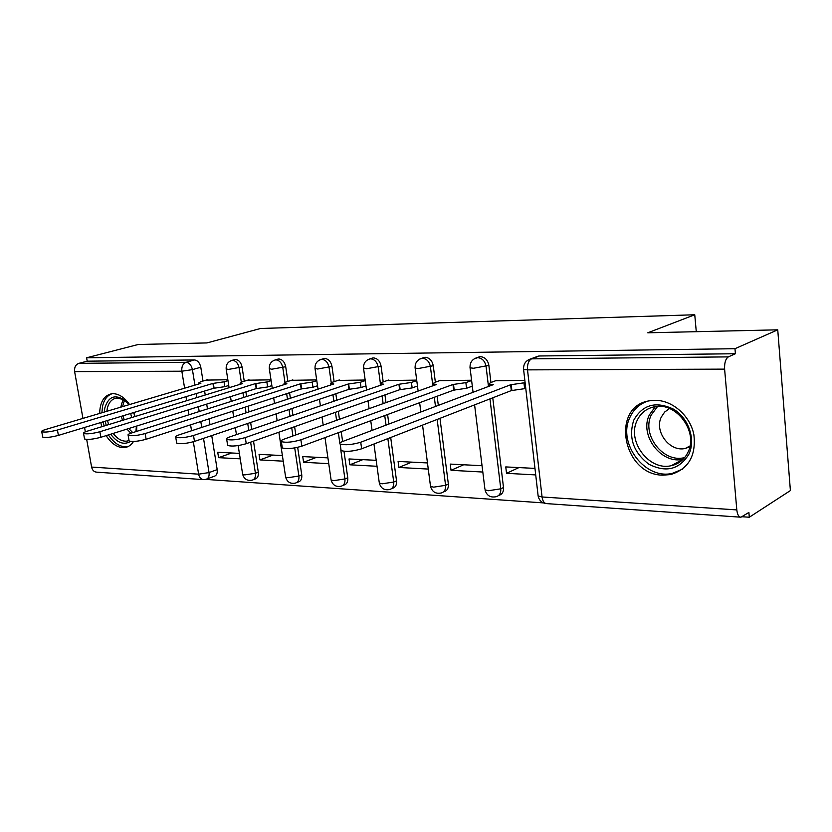 <?xml version="1.0" encoding="UTF-8"?>
<svg xmlns="http://www.w3.org/2000/svg" width="832" height="832" viewBox="0 0 832 832"><rect width="100%" height="100%" fill="white"/><g stroke="black" fill="none" stroke-linecap="round" stroke-linejoin="round"><path stroke-width="1.25" d="M244.254 381.233L242.06 366.974C241.02 362.398 238.826 359.902 235.466 359.476L234 359.798M287.893 381.441L285.709 366.694C284.658 361.982 282.36 359.414 278.824 358.977L277.17 359.351M334.131 381.659L331.968 366.392C330.907 361.546 328.494 358.894 324.74 358.457L322.868 358.894M383.198 381.909L381.056 366.07C379.985 361.078 377.458 358.342 373.485 357.895L371.353 358.415M435.354 382.19L433.264 365.737C432.182 360.578 429.52 357.76 425.298 357.302L422.843 357.926M490.922 382.502L488.873 365.373C487.791 360.048 484.994 357.146 480.49 356.658L477.662 357.427M662.719 475.166L670.644 474.573C688.522 469.04 696.259 455.728 693.867 434.637C690.175 415.834 672.662 400.39 655.47 400.327L649.678 400.785C610.158 406.12 622.596 474.926 662.719 475.166M106.132 435.625C110.989 443.061 116.49 447.065 122.658 447.647L125.091 447.512C128.534 446.919 131.342 444.912 133.494 441.49M136.646 431.382L136.75 426.036M135.117 416.51L133.754 412.537M129.553 404.55C124.613 397.582 119.205 393.962 113.318 393.682L111.55 393.796C103.969 395.554 99.996 402.095 99.642 413.442M205.774 479.388L543.431 502.902M742.186 516.745L749.299 517.234L748.894 512.439L740.948 517.202C738.743 517.036 737.37 514.613 736.809 509.912L724.61 369.127L527.519 369.876L542.058 496.974L736.809 509.912M777.743 329.826L734.978 348.702L86.601 357.791L138.185 344.5L206.96 342.919L260.582 328.484L694.751 314.766L647.774 332.8L777.743 329.826L790.4 490.578L749.299 517.234M100.734 422.552L101.91 426.681M82.95 418.402L74.62 371.613C74.214 367.38 75.618 364.624 78.842 363.355L87.204 361.182L194.48 359.954C197.662 360.36 199.763 362.794 200.793 367.245L202.998 381.056M204.599 391.04L205.234 395.023M206.7 404.113L207.47 408.928M209.061 418.86L209.986 424.694M211.734 435.594L217.183 469.622L209.04 472.576C209.446 476.362 208.406 478.608 205.93 479.346L203.705 479.648C201.053 479.45 199.358 477.63 198.619 474.167L193.336 441.771M203.06 479.596L96.71 472.16C94.058 471.973 92.362 470.267 91.603 467.064L86.684 439.421M85.332 431.829L84.562 427.461M87.204 361.182L86.601 357.791M527.436 360.412L531.575 358.852L728.354 356.886L735.405 353.735L734.978 348.702M728.354 356.886C725.608 358.758 724.36 362.835 724.61 369.127M524.846 380.338L495.508 380.786M534.966 468.395L505.762 466.918L506.532 473.325L518.918 467.584M471.38 380.234L439.66 380.65M481.842 465.702L450.247 464.09L451.027 470.309L463.653 464.776M416.697 380.12L387.234 380.536M427.471 462.935L398.091 461.438L398.902 467.47L411.705 462.134M365.165 380.026L337.927 380.411M376.189 460.325L349.014 458.952L349.846 464.797L362.783 459.649M316.68 379.922L291.481 380.307M327.912 457.87L302.744 456.591L303.586 462.28L316.628 457.298M270.982 379.839L247.645 380.203M282.391 455.562L259.054 454.376L259.906 459.909L273.021 455.083M245.898 391.83L246.615 396.521M248.113 406.182L248.986 411.861M250.63 422.479L251.69 429.406M253.51 441.147L258.305 472.191L255.424 473.273C255.809 477.121 254.706 479.419 252.096 480.189C247.25 481.052 244.098 479.107 242.663 474.354L244.774 474.895L255.424 473.273L250.619 442.166M289.567 392.725L290.389 398.247M291.918 408.554L292.916 415.282M294.611 426.691L295.828 434.928M297.669 447.356L301.756 474.906L298.896 476.029C299.26 479.95 298.074 482.321 295.339 483.122C290.337 484.026 287.102 482.019 285.636 477.11L287.955 477.703L298.896 476.029L294.715 447.928M335.847 393.744L336.762 400.254M338.333 411.299L339.466 419.286M341.214 431.631L342.607 441.501C340.07 442.489 339.258 443.342 340.163 444.038C345.166 445.38 352.03 444.777 360.734 442.229L510.63 384.758L523.952 382.834L524.628 388.669L511.316 390.593L361.65 448.802C352.955 451.391 346.102 451.984 341.099 450.59L340.943 449.498M344.001 451.308L347.755 477.786L344.916 478.941C345.259 482.955 343.99 485.378 341.11 486.221C335.951 487.178 332.613 485.108 331.105 480.012L333.674 480.667L344.916 478.941L340.766 449.758M384.946 394.898L385.986 402.605M387.587 414.523L388.877 424.05M390.697 437.507L396.531 480.834L393.723 482.03C394.046 486.127 392.683 488.623 389.657 489.507C384.311 490.516 380.869 488.374 379.319 483.09L382.158 483.808L393.723 482.03L387.858 438.61M437.154 396.24L438.318 405.392M439.972 418.34L448.354 484.078L445.578 485.316C445.869 489.507 444.423 492.066 441.22 493.002C435.677 494.062 432.11 491.847 430.518 486.356L433.67 487.157L445.578 485.316L437.154 419.432M492.762 397.81L503.495 487.521L500.77 488.81C501.041 493.095 499.481 495.726 496.111 496.714C490.339 497.848 486.637 495.55 484.994 489.819L488.509 490.714L500.77 488.81L489.975 398.892M696.28 331.687L694.751 314.766M227.843 379.746L206.201 380.11M239.377 453.378L217.724 452.275L218.587 457.662L231.743 452.982M218.587 457.662L240.23 458.838M259.906 459.909L283.234 461.178M303.586 462.28L328.744 463.653M349.846 464.797L377.01 466.284M398.902 467.47L428.272 469.071M451.027 470.309L482.622 472.025M506.532 473.325L535.714 474.916M253.302 479.731L254.966 479.097C257.566 478.327 258.679 476.029 258.305 472.191M296.702 482.581L298.189 481.988C300.924 481.187 302.12 478.826 301.756 474.906M342.67 485.576L343.949 485.056C346.83 484.214 348.098 481.79 347.755 477.786M391.446 488.738L392.454 488.301C395.491 487.406 396.854 484.921 396.531 480.834M443.29 492.055L443.986 491.743C447.19 490.807 448.635 488.249 448.354 484.078M498.514 495.56L498.836 495.404C502.206 494.416 503.755 491.785 503.495 487.521M206.991 478.951L214.063 476.351C216.549 475.623 217.589 473.377 217.183 469.622M735.405 353.735L539.396 355.982L536.11 356.928M470.798 386.703L472.17 386.714M416.447 386.402L417.508 386.402M365.394 386.11L365.997 386.11M496.85 380.286L490.35 382.72L489.018 384.176L493.23 384.675L342.618 441.501M525.751 388.222L524.628 388.669M525.086 382.398L523.952 382.834M510.63 384.758L511.316 390.593M441.012 380.172L434.387 382.533L432.89 383.968L436.675 384.426L284.086 439.14C281.434 440.128 280.53 440.95 281.362 441.626C285.906 442.842 292.417 442.239 300.893 439.816L452.972 384.498L465.868 382.637L466.565 388.284L453.679 390.135L301.829 446.16C293.363 448.604 286.863 449.197 282.308 447.938L282.173 446.992M472.118 386.214L466.565 388.284M538.398 356.075L536.162 356.886M471.422 380.598L465.868 382.637M452.972 384.498L453.679 390.135M388.586 380.068L381.878 382.356L380.214 383.77L383.646 384.186L229.653 436.956C226.918 437.923 225.94 438.724 226.699 439.369C230.838 440.471 237.047 439.878 245.305 437.58L398.934 384.259L411.434 382.45L412.152 387.92L399.662 389.719L246.251 443.706C238.004 446.025 231.806 446.607 227.656 445.474L227.531 444.652M417.466 386.038L412.152 387.92M416.759 380.598L411.434 382.45M398.934 384.259L399.662 389.719M688.917 454.158C679.37 469.57 666.006 472.909 648.825 464.194C633.329 452.306 628.295 437.653 633.734 420.212C642.574 404.602 655.824 400.91 673.483 409.146C688.594 418.038 695.916 439.442 688.917 454.158M636.927 420.878C626.839 441.449 649.324 471.182 671.237 465.702C678.85 463.996 684.434 459.514 687.991 452.254C698.662 431.87 676.135 401.606 654.503 406.765C646.329 408.46 640.474 413.161 636.927 420.878M669.531 408.543L664.664 412.038L661.274 417.092C654.056 431.517 669.854 452.327 685.287 448.448L689.822 446.815M646.745 401.461C638.914 404.446 633.246 409.874 629.741 417.758C617.313 443.31 645.206 480.168 672.433 473.325L682.531 469.144M130.499 441.418C123.937 445.338 117.333 442.936 110.666 434.2M106.246 425.36L105.092 421.231M104.291 412.058L104.79 408.127C108.295 396.542 114.972 393.921 124.842 400.265L129.106 404.685M128.138 403.489L122.418 399.194L116.303 398.154C111.686 399.038 108.68 402.522 107.266 408.606L106.87 411.289M107.484 420.514L108.628 424.622M113.183 433.42C117.541 439.078 122.179 441.646 127.109 441.095L129.043 440.554M135.782 431.652L136.25 429.354M130.655 413.483L131.716 417.55M112.05 393.734C107.203 395.439 104.031 399.651 102.534 406.37L101.91 412.766M102.991 421.876L104.166 425.994M108.389 434.918C114.046 443.404 120.307 447.314 127.182 446.649L128.565 446.337M133.598 412.589L134.982 416.551M136.396 426.14L135.918 431.61M339.29 379.974L332.519 382.19L330.699 383.594L333.809 383.968L178.911 434.918C176.103 435.874 175.053 436.654 175.739 437.268C179.546 438.277 185.463 437.684 193.513 435.5L348.192 384.03L360.308 382.283L361.046 387.577L348.93 389.324L194.47 441.418C186.441 443.622 180.523 444.205 176.717 443.165L176.602 442.458M365.966 385.913L361.046 387.577M365.248 380.63L360.308 382.283M348.192 384.03L348.93 389.324M292.843 379.881L286.021 382.034L284.066 383.417L286.894 383.75L131.498 433.014C128.627 433.95 127.514 434.71 128.138 435.302C131.643 436.218 137.311 435.635 145.153 433.555L300.446 383.812L312.208 382.117L312.957 387.265L301.194 388.96L146.12 439.275C138.289 441.376 132.621 441.958 129.116 441.002L129.012 440.398M317.522 385.767L312.957 387.265M316.784 380.65L312.208 382.117M300.446 383.812L301.194 388.96M248.997 379.787L242.143 381.878L240.074 383.25L242.653 383.552L87.09 431.226C84.167 432.151 82.992 432.9 83.564 433.462C86.798 434.304 92.238 433.722 99.882 431.735L255.434 383.614L266.864 381.961L267.623 386.963L256.194 388.606L100.859 437.278C93.226 439.286 87.786 439.847 84.552 438.984L84.458 438.454M271.856 385.632L267.623 386.963M271.107 380.65L266.864 381.961M255.434 383.614L256.194 388.606M207.553 379.704L200.689 381.742L198.494 383.084L200.855 383.365L45.417 429.551C42.453 430.456 41.226 431.184 41.746 431.725C44.751 432.494 49.972 431.933 57.429 430.03L212.94 383.417L224.058 381.815L224.817 386.672L213.71 388.274L58.406 435.396C50.96 437.32 45.739 437.882 42.734 437.081L42.65 436.623M228.738 385.486L224.817 386.672M227.978 380.64L224.058 381.815M212.94 383.417L213.71 388.274M230.89 360.724L232.513 360.329C235.862 360.755 238.066 363.251 239.106 367.838L241.322 382.158M242.06 366.974L228.29 369.45L226.138 368.846M274.019 360.329L275.87 359.85C279.417 360.287 281.715 362.866 282.776 367.578L284.981 382.408M285.709 366.694L271.658 369.242L269.287 368.566M319.686 359.934L321.818 359.351C325.572 359.798 327.985 362.45 329.046 367.307L331.24 382.689M331.968 366.392L317.616 369.013L315.006 368.264M368.098 359.538L370.583 358.821C374.566 359.268 377.094 362.003 378.165 367.016L380.338 383.063M381.056 366.07L366.402 368.784L363.511 367.931M419.515 359.154L422.427 358.249C426.66 358.717 429.322 361.535 430.404 366.704L432.848 385.798M433.264 365.737L418.288 368.524L415.137 368.139L415.074 367.578M474.209 358.821L477.662 357.646C482.175 358.124 484.973 361.036 486.065 366.382L488.478 386.474M488.873 365.373L473.574 368.254L470.059 367.827L469.986 367.193M200.793 367.245L192.421 369.626L194.927 385.133M196.29 393.567L196.934 397.561M198.411 406.713L199.191 411.549M200.803 421.533L201.75 427.398M203.518 438.37L209.04 472.576L198.619 474.167L91.603 467.064M191.547 430.758L190.58 424.85M188.947 414.804L188.157 409.926M186.649 400.712L185.994 396.687M184.61 388.19L181.844 371.207L74.62 371.613M242.965 392.756L243.693 397.446M245.19 407.129L246.074 412.828M247.718 423.457L248.789 430.394M286.655 393.671L287.477 399.204M289.016 409.531L290.014 416.27M291.71 427.71L292.937 435.968M332.946 394.722L333.871 401.242M335.452 412.318L336.586 420.316M338.343 432.692L339.841 443.227M382.075 395.907L383.126 403.634M384.738 415.574L386.027 425.121M434.314 397.28L435.49 406.463M484.879 488.894L474.594 404.872M430.404 485.524L422.552 425.121M379.215 482.352L373.953 444.018M331.011 479.357L325 437.622M285.542 476.528L278.876 432.224M242.58 473.845L238.16 445.578M539.396 355.982L531.575 358.852C528.559 360.537 527.207 364.208 527.519 369.876L523.588 369.398L523.526 368.68M194.48 359.954L186.098 362.294C189.28 362.71 191.381 365.154 192.421 369.626L181.844 371.207C181.449 366.631 182.863 363.657 186.098 362.294L78.842 363.355M740.407 517.171L546.707 503.62C544.263 503.443 542.703 501.228 542.058 496.974L538.138 495.986L538.013 494.926M511.202 384.758L511.888 390.593M360.734 442.229L361.65 448.802M453.513 384.498L454.21 390.146M300.893 439.816L301.829 446.16M399.443 384.259L400.161 389.73M245.305 437.58L246.251 443.706M683.166 459.254C661.398 464.672 639.215 435.386 649.272 415.054L655.314 406.64M657.613 406.411L651.238 415.002C641.347 434.928 663.562 463.538 684.694 457.548M130.842 433.222L126.984 429.094M122.46 420.389L121.337 416.312M120.754 407.17L123.011 399.485M124.363 400.275L122.574 406.619M123.063 415.782L124.186 419.858M128.773 428.532L132.746 432.609M348.66 384.03L349.398 389.334M193.513 435.5L194.47 441.418M300.882 383.812L301.642 388.96M145.153 433.555L146.12 439.275M255.85 383.614L256.62 388.606M99.882 431.735L100.859 437.278M213.335 383.427L214.105 388.284M57.429 430.03L58.406 435.396M128.294 446.472L125.091 447.512M479.658 356.73L476.84 357.708C472.035 359.33 469.778 362.7 470.059 367.827L473.054 392.288M424.559 357.354L421.699 358.301C417.03 359.871 414.835 363.147 415.137 368.139L418.122 391.082M372.83 357.947L369.928 358.862C365.373 360.381 363.251 363.574 363.574 368.43L366.538 390.052M324.158 358.498L321.235 359.393C316.794 360.87 314.735 363.969 315.058 368.701L318.011 389.158M278.294 359.018L275.35 359.892C271.003 361.327 269.006 364.343 269.35 368.961L272.272 388.388M234.988 359.518L232.034 360.36C227.791 361.754 225.846 364.697 226.19 369.19L229.091 387.712M420.846 411.986L419.63 402.698M372.081 430.383L370.75 420.732M369.096 408.658L368.025 400.858M323.19 425.121L322.026 417.04M320.414 405.85L319.467 399.266M277.139 420.68L276.11 413.889M274.539 403.458L273.697 397.873M236.444 434.626L235.342 427.627M233.667 416.905L232.762 411.164M231.234 401.398L230.495 396.656M538.47 356.065L530.65 358.925C525.678 360.61 523.328 364.104 523.588 369.398L538.138 495.986C539.105 500.396 541.798 502.934 546.187 503.599M489.018 384.176L489.258 386.173M340.163 444.038L341.099 450.59M432.89 383.968L433.108 385.705M281.362 441.626L282.308 447.938M380.214 383.77L380.422 385.289M226.699 439.369L227.656 445.474M685.287 448.448L690.009 445.952M683.103 459.316L671.237 465.702M129.033 440.482L127.109 441.095M125.84 401.346L124.842 400.265M330.699 383.594L330.897 384.925M175.739 437.268L176.717 443.165M284.066 383.417L284.242 384.592M128.138 435.302L129.116 441.002M240.074 383.25L240.24 384.29M83.564 433.462L84.552 438.984M198.494 383.084L198.65 384.02M41.746 431.725L42.734 437.081"/></g></svg>
